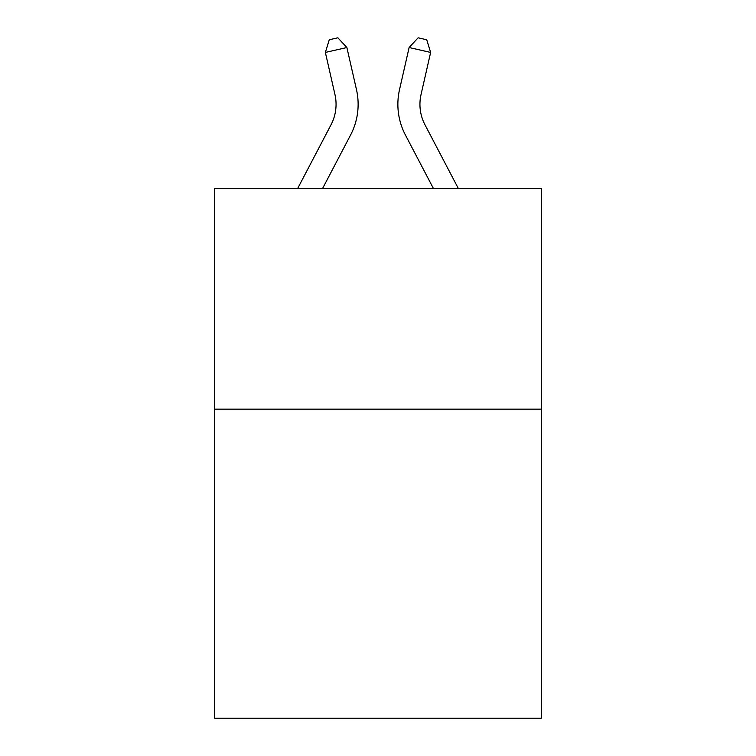 <?xml version="1.0" encoding="UTF-8"?>
<svg xmlns="http://www.w3.org/2000/svg" width="756" height="756" viewBox="0 0 756 756"><rect width="100%" height="100%" fill="white"/><g stroke="black" fill="none" stroke-linecap="round" stroke-linejoin="round"><path stroke-width="1.13" d="M541.362 409.138L541.362 718.2L214.638 718.2L214.638 188.386L541.362 188.386L541.362 409.138L214.638 409.138M356.473 89.605L346.881 47.524L356.473 89.605A66.226 66.226 0 0 1 350.567 135.05L322.632 188.386M458.287 188.386L424.985 124.806A44.15 44.15 0 0 1 421.045 94.509L430.636 52.429L409.119 47.524L399.527 89.605A66.226 66.226 0 0 0 405.433 135.05L433.368 188.386M297.713 188.386L331.015 124.806A44.15 44.15 0 0 0 334.955 94.509L325.363 52.429L329.266 39.766L337.875 37.8L346.881 47.524L325.363 52.429M331.015 124.806A44.15 44.15 0 0 0 334.955 94.509A44.15 44.15 0 0 1 331.015 124.806A44.15 44.15 0 0 0 334.955 94.509A44.15 44.15 0 0 1 331.015 124.806A44.15 44.15 0 0 0 334.955 94.509A44.15 44.15 0 0 1 331.015 124.806A44.15 44.15 0 0 0 334.955 94.509A44.15 44.15 0 0 1 331.015 124.806A44.15 44.15 0 0 0 334.955 94.509A44.15 44.15 0 0 1 331.015 124.806A44.15 44.15 0 0 0 334.955 94.509A44.15 44.15 0 0 1 331.015 124.806A44.15 44.15 0 0 0 334.955 94.509A44.15 44.15 0 0 1 331.015 124.806A44.15 44.15 0 0 0 334.955 94.509A44.15 44.15 0 0 1 331.015 124.806M430.636 52.429L426.734 39.766L418.125 37.8L409.119 47.524L399.527 89.605M424.985 124.806A44.15 44.15 0 0 1 421.045 94.509A44.15 44.15 0 0 0 424.985 124.806A44.15 44.15 0 0 1 421.045 94.509A44.15 44.15 0 0 0 424.985 124.806A44.15 44.15 0 0 1 421.045 94.509A44.15 44.15 0 0 0 424.985 124.806A44.15 44.15 0 0 1 421.045 94.509A44.15 44.15 0 0 0 424.985 124.806A44.15 44.15 0 0 1 421.045 94.509A44.15 44.15 0 0 0 424.985 124.806A44.15 44.15 0 0 1 421.045 94.509A44.15 44.15 0 0 0 424.985 124.806A44.15 44.15 0 0 1 421.045 94.509A44.15 44.15 0 0 0 424.985 124.806A44.15 44.15 0 0 1 421.045 94.509A44.15 44.15 0 0 0 424.985 124.806"/></g></svg>

